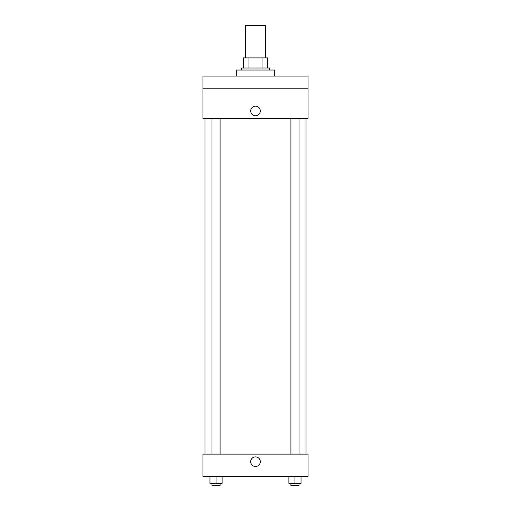 <?xml version="1.0" encoding="UTF-8"?>
<svg xmlns="http://www.w3.org/2000/svg" width="511" height="511" viewBox="0 0 511 511"><rect width="100%" height="100%" fill="white"/><g stroke="black" fill="none" stroke-linecap="round" stroke-linejoin="round"><path stroke-width="0.77" d="M265.605 57.896L265.605 25.55L245.395 25.55L245.395 57.896M248.978 68.001L248.978 57.896L243.37 57.896L243.37 68.001L243.37 57.896M248.978 57.896L267.63 57.896L267.63 68.001M262.022 68.001L262.022 57.896M241.352 70.026L241.352 68.001L269.648 68.001L269.648 70.026M274.707 76.088L274.707 70.026L236.293 70.026L236.293 76.088M202.937 76.088L308.063 76.088L308.063 88.218L202.937 88.218L202.937 76.088M308.063 88.218L308.063 118.539L202.937 118.539L202.937 88.218M255.5 115.761A4.803 4.803 0 0 1 251.342 108.562A4.803 4.803 0 0 1 259.658 108.562A4.803 4.803 0 0 1 255.5 115.761M202.937 454.119L308.063 454.119L308.063 476.354L202.937 476.354L202.937 454.119M255.5 466.498A4.803 4.803 0 0 1 251.342 459.293A4.803 4.803 0 0 1 259.658 459.293A4.803 4.803 0 0 1 255.5 466.498M288.894 476.354L288.894 483.432L301.024 483.432L301.024 476.354L301.024 483.432M294.962 483.432L294.962 476.354M299.005 483.432L299.005 485.45L290.919 485.45L290.919 483.432M209.976 476.354L209.976 483.432L222.106 483.432L222.106 476.354L222.106 483.432M216.038 483.432L216.038 476.354M220.081 483.432L220.081 485.45L211.995 485.45L211.995 483.432M306.038 454.119L306.038 118.539M204.962 454.119L204.962 118.539M290.919 118.539L290.919 454.119M299.005 118.539L299.005 454.119M220.081 454.119L220.081 118.539M211.995 454.119L211.995 118.539"/></g></svg>
